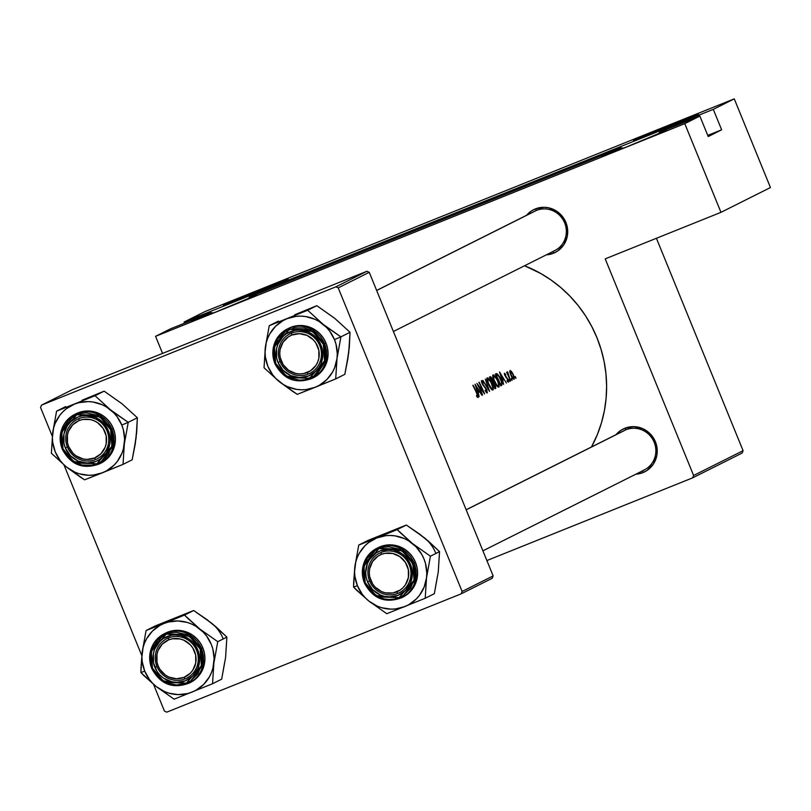 <?xml version="1.0" encoding="UTF-8"?>
<svg xmlns="http://www.w3.org/2000/svg" width="811" height="811" viewBox="0 0 811 811"><rect width="100%" height="100%" fill="white"/><g stroke="black" fill="none" stroke-linecap="round" stroke-linejoin="round"><path stroke-width="1.22" d="M249.494 297.09A35.005 0.71 157.8 0 1 256.337 294.778A35.005 0.71 157.8 0 1 215.949 311.982L191.619 321.227L210.921 312.59L170.675 328.769L155.58 336.332L684.768 123.647L699.863 116.085L659.617 132.254A35.005 0.71 157.8 0 1 666.46 129.942A35.005 0.71 157.8 0 1 626.072 147.156L601.742 156.401L621.044 147.754L249.494 297.09L256.306 294.748L251.055 297.343L215.949 311.982A35.005 0.71 157.8 0 1 191.518 321.227A35.005 0.71 157.8 0 1 210.921 312.59L213.405 313.005L210.921 312.59L170.675 328.769L155.58 336.332L162.545 353.403L155.58 336.332L684.768 123.647L720.969 212.34L684.768 123.647L699.863 116.085L659.617 132.254L666.429 129.912L661.178 132.507L626.072 147.156A35.005 0.71 157.8 0 1 601.64 156.401A35.005 0.71 157.8 0 1 621.044 147.754L623.527 148.17L621.044 147.754L249.494 297.09L248.48 298.468L249.494 297.09M263.757 288.027L263.96 289.426L263.757 288.027L287.216 279.389L247.821 296.015A35.005 0.71 157.8 0 1 223.39 305.26A35.005 0.71 157.8 0 1 263.757 288.027A35.005 0.71 157.8 0 1 288.209 278.812A35.005 0.71 157.8 0 1 247.821 296.015L224.373 304.652L263.757 288.027M658.603 133.643L659.617 132.254L658.603 133.643M673.88 123.201L674.083 124.6L673.88 123.201L697.338 114.564L657.944 131.179A35.005 0.71 157.8 0 1 633.513 140.425A35.005 0.71 157.8 0 1 673.88 123.201A35.005 0.71 157.8 0 1 698.332 113.976A35.005 0.71 157.8 0 1 657.944 131.179L634.496 139.816L673.88 123.201M376.639 290.419L534.915 211.103A22.11 21.38 63.4 0 1 536.466 210.404L535.351 208.914L531.327 211.022L526.532 215.31A23.955 23.164 63.4 0 1 535.351 208.914L536.466 210.404A22.11 21.38 -116.6 0 0 533.425 211.935M553.447 253.255A23.955 23.164 63.4 0 1 546.34 254.847L553.447 253.255L553.183 251.42L553.447 253.255L557.471 251.146L563.868 244.719L567.305 236.224L567.244 226.938L563.716 218.291L557.248 211.58L548.814 207.849L544.262 207.292L535.351 208.914A23.955 23.164 63.4 0 1 565.896 222.447A23.955 23.164 63.4 0 1 553.447 253.255M466.153 509.764L624.429 430.459A22.11 21.38 63.4 0 1 625.98 429.759L624.865 428.259L620.841 430.367L616.036 434.655A23.955 23.164 63.4 0 1 624.865 428.259L625.98 429.759A22.11 21.38 -116.6 0 0 622.939 431.28M642.961 472.61A23.955 23.164 63.4 0 1 635.854 474.192L642.961 472.61L642.697 470.765L642.961 472.61L646.985 470.492L653.382 464.074L656.819 455.569L656.758 446.283L655.41 441.792L650.31 433.966L642.717 428.644L633.776 426.637L624.865 428.259A23.955 23.164 63.4 0 1 655.41 441.792A23.955 23.164 63.4 0 1 642.961 472.61M645.728 469.163L642.687 470.694L645.728 469.163M556.214 249.818L553.173 251.349L556.214 249.818M591.493 446.952A127.134 122.948 -116.6 0 0 524.555 265.765L540.562 273.388L551.014 279.977L560.817 287.57L569.859 296.086L578.071 305.443L585.37 315.56L591.675 326.326L596.926 337.64L601.083 349.389L604.104 361.473L605.959 373.77L606.618 386.168L606.091 398.525L604.377 410.751L601.498 422.703L597.464 434.29L591.493 446.952M479.544 391.835L478.216 392.504L479.108 396.67L475.033 384.272L481.896 395.281L475.074 384.252L479.108 396.67L478.216 392.504L479.544 391.835L477.882 392.504L479.544 391.835M486.418 389.462L486.691 391.764L486.002 392.048L486.691 391.764L485.211 390.111L485.221 390.831L487.198 392.99L486.681 389.351L482.95 385.093L482.069 381.869L481.47 382.103L482.332 381.91L483.397 383.056L483.275 382.224L483.397 383.056L481.998 381.93L482.302 383.39L486.823 389.675L487.269 392.93L485.363 391.074L485.211 390.111L486.742 391.733L486.58 389.888L482.261 383.958L481.359 380.785L483.275 382.224L481.481 380.673M489.57 391.429L482.829 380.369L488.496 388.925L485.353 379.102L489.57 391.429L485.353 379.102L488.496 388.925L482.829 380.369L489.57 391.429M498.836 387.141L496.93 385.935L494.68 382.103L492.845 377.237L493.007 374.895L495.014 376.071L497.599 380.197L499.1 384.82L498.836 387.141M501.695 385.357L500.782 385.813A127.134 122.948 -116.6 0 0 495.318 374.104L497.255 373.871L499.809 377.135L502.07 382.772L501.695 385.357L502.191 383.38L499.809 377.135L497.062 373.759L495.318 374.104A127.134 122.948 63.4 0 1 500.782 385.813L501.695 385.357M509.825 381.444L508.963 379.497L509.825 381.444M505.517 374.216L505.689 375.037L504.918 374.317L504.979 375.169L507.767 379.031L508.345 382.204L507.25 381.332L507.078 380.44L507.99 380.977L507.473 379.132L504.543 374.915L504.381 373.283L505.517 374.216L504.381 373.283L504.543 374.915L507.676 379.558L507.889 381.14L507.078 380.44L507.25 381.332L508.345 382.204L507.919 379.376L504.858 374.773L505.689 375.037L505.517 374.216M504.016 379.578L502.678 380.247L503.57 384.414L499.505 372.016L506.358 383.025L499.535 371.996L503.57 384.414L502.678 380.247L504.016 379.578L502.354 380.247L504.016 379.578M478.105 397.522L476.746 396.569L476.513 395.575L477.628 395.93L476.615 393.102A127.134 122.948 -116.6 0 0 472.854 385.367L473.117 385.235A127.134 122.948 63.4 0 1 476.939 393.082L478.105 397.522M507.798 372.867L507.331 371.803L507.493 373.465A127.134 122.948 -116.6 0 0 506.885 372.219L506.622 372.35A127.134 122.948 63.4 0 1 510.494 380.947L510.494 380.947A127.134 122.948 -116.6 0 0 506.622 372.35L506.885 372.219A127.134 122.948 63.4 0 1 507.493 373.465L507.706 371.975L509.521 377.896A127.134 122.948 63.4 0 1 510.758 380.815A127.134 122.948 -116.6 0 0 509.521 377.896L507.848 373.79M515.958 378.372L515.097 376.426L515.958 378.372M514.103 379.305L512.684 378.473L511.183 375.909L509.855 372.29L509.987 370.475L513.008 373.942L514.103 379.305M512.157 380.278L511.295 378.331L512.157 380.278M490.026 376.76L489.449 377.054A127.134 122.948 63.4 0 1 494.913 388.753L495.703 388.357L494.913 388.753A127.134 122.948 -116.6 0 0 489.449 377.054L490.706 376.811L492.074 378.504L495.511 385.235L495.703 388.357L495.217 384.515L491.253 377.308M492.966 390.081L491.06 388.885L488.952 385.347L486.975 380.177L487.127 377.845L489.145 379.011L491.73 383.137L493.23 387.759L492.966 390.081M482.606 394.916L482.342 395.048A127.134 122.948 -116.6 0 0 476.878 383.35L483.275 391.52A127.134 122.948 -116.6 0 0 478.875 382.346L479.139 382.214A127.134 122.948 63.4 0 1 484.603 393.923L478.419 385.691A127.134 122.948 63.4 0 1 482.606 394.916A127.134 122.948 -116.6 0 0 478.419 385.691L484.603 393.923A127.134 122.948 -116.6 0 0 479.139 382.214L478.875 382.346A127.134 122.948 63.4 0 1 483.275 391.52L476.878 383.35A127.134 122.948 63.4 0 1 482.342 395.048L482.606 394.916M184.097 322.038L713.285 109.353L734.259 98.851L205.061 311.536L184.097 322.038L205.061 311.536L734.259 98.851L713.285 109.353L721.638 129.821L708.216 136.552L699.863 116.085L708.216 136.552L721.638 129.821L707.75 135.407L721.638 129.821L713.285 109.353L184.097 322.038L184.563 323.183L184.097 322.038M605.209 258.861L693.608 475.479L743.089 450.683L656.413 238.282L743.089 450.683L693.608 475.479L605.209 258.861L720.969 212.34L770.45 187.544L734.259 98.851L770.45 187.544L720.969 212.34L605.209 258.861M40.55 407.507L52.289 436.257L40.55 407.507L41.503 405.135L335.866 286.83L366.907 271.279L72.544 389.584L41.503 405.135L40.55 407.507M64.018 464.997L141.803 655.602L64.018 464.997M153.532 684.342L164.451 711.105L166.802 712.149L461.165 593.845L492.196 578.294L493.149 575.922L369.248 272.314L338.217 287.864L462.118 591.472L493.149 575.922L369.248 272.314L366.907 271.279L72.544 389.584L41.503 405.135L335.866 286.83L366.907 271.279L369.248 272.314L338.217 287.864L335.866 286.83L338.217 287.864L462.118 591.472L461.165 593.845L462.118 591.472L493.149 575.922L492.196 578.294L461.165 593.845L166.802 712.149L164.451 711.105L153.532 684.342M486.874 560.553L692.645 477.851L742.136 453.055L743.089 450.683L742.136 453.055L692.645 477.851L693.608 475.479L692.645 477.851L486.874 560.553M536.466 210.404A22.11 21.38 63.4 0 1 564.314 222.092A22.11 21.38 63.4 0 1 554.724 250.64A22.11 21.38 63.4 0 1 553.173 251.349A22.11 21.38 -116.6 0 0 564.659 222.903A22.11 21.38 -116.6 0 0 536.466 210.404L376.669 290.48L536.466 210.404M625.98 429.759A22.11 21.38 63.4 0 1 653.828 441.437A22.11 21.38 63.4 0 1 644.238 469.995A22.11 21.38 63.4 0 1 642.687 470.694A22.11 21.38 -116.6 0 0 654.173 442.248A22.11 21.38 -116.6 0 0 625.98 429.759L466.173 509.825L625.98 429.759M472.854 385.367A127.134 122.948 63.4 0 1 476.615 393.102L477.527 396.356L476.513 395.575L476.746 396.569L478.024 397.583L476.939 393.082A127.134 122.948 -116.6 0 0 473.117 385.235L472.854 385.367M476.726 396.498L477.263 396.285L476.726 396.498M476.807 396.65L477.527 396.356L476.807 396.65M500.671 374.246L503.327 378.443L501.979 379.082L500.377 374.368L502.283 378.97L503.327 378.443L500.671 374.246M505.8 377.287L506.307 377.085L505.8 377.287M507.28 381.383L507.889 381.14L507.28 381.383M508.963 379.497L509.784 381.484L508.963 379.497M509.115 380.572L509.622 380.369L509.115 380.572M515.097 376.426L515.918 378.413L515.097 376.426M515.249 377.5L515.755 377.297L515.249 377.5M509.987 370.475L510.981 375.473L514.002 379.376L514.255 377.693L513.201 374.358L511.488 371.458L509.987 370.475M510.504 371.519L512.937 374.5L513.748 377.024L512.785 378.615L513.556 378.301L510.971 375.452L510.504 371.519L509.764 371.813L510.504 371.519L510.707 374.003L512.856 377.987L513.779 377.896L513.454 375.828L512.106 372.938L510.504 371.519M511.295 378.331L512.116 380.318L511.295 378.331M511.447 379.406L511.954 379.203L511.447 379.406M499.17 386.462L498.562 382.63L496.352 377.885L493.828 375.017L492.764 375.158L493.139 378.261L495.724 384.11L497.995 387.04L499.181 386.441M496.423 373.648L495.916 373.81M495.47 374.398L497.062 373.759L495.47 374.398M501.614 383.441L500.539 384.455A127.134 122.948 -116.6 0 0 496.2 375.158L497.478 374.925L498.958 376.395L501.421 381.657L498.887 376.294L496.788 374.905M497.63 385.864L496.758 385.002L498.258 385.975L497.275 386.371L498.623 385.103L497.761 381.332L495.774 377.652L493.929 376.04L492.703 376.446L494.254 376.152L497.599 380.197L498.562 384.1L498.228 385.985M493.635 376.071L493.97 379.69L496.758 385.002L494.528 381.778L493.564 378.372M493.301 389.402L492.693 385.57L490.483 380.825L487.958 377.956L486.782 378.595L489.854 387.05L492.125 389.99L493.301 389.381M492.064 382.285L493.281 381.799L492.064 382.285M490.331 378.098L490.331 378.098A127.134 122.948 63.4 0 1 492.165 381.809L492.165 381.809A127.134 122.948 -116.6 0 0 490.331 378.098M491.314 378.058L492.581 380.349L492.165 381.809L492.51 380.095L490.685 377.916M492.906 382.924L494.183 383.319L494.953 384.647L495.44 386.594L494.669 387.394A127.134 122.948 -116.6 0 0 492.733 383.015L492.733 383.015A127.134 122.948 63.4 0 1 494.669 387.394L495.328 385.742L494.183 383.319L492.906 382.924L493.524 382.782M492.389 388.915L491.405 389.31L492.5 388.834L492.733 387.415L490.969 382.295L488.617 379.244L486.833 379.386L488.374 379.102L491.73 383.137L492.693 387.04L492.389 388.915L491.75 388.804L488.658 384.718L487.685 381.312M486.347 392.504L487.198 392.99L486.347 392.504M482.139 383.725L485.88 388.489M476.209 386.512L478.865 390.699L477.517 391.348L475.915 386.624L477.821 391.226L478.865 390.699L476.209 386.512M496.403 375.047L496.2 375.158A127.134 122.948 63.4 0 1 500.539 384.455L501.593 383.562L501.421 381.657M487.766 379.011L488.283 383.116L491.75 388.804M168.404 637.943L168.678 639.859A20.265 19.596 63.4 0 1 194.528 651.314A20.265 19.596 63.4 0 1 183.996 677.388L185.111 678.878A22.11 21.38 -116.6 0 0 196.607 650.432A22.11 21.38 -116.6 0 0 168.404 637.943A22.11 21.38 63.4 0 1 196.252 649.631A22.11 21.38 63.4 0 1 186.662 678.178A22.11 21.38 63.4 0 1 185.111 678.878A22.11 21.38 63.4 0 1 157.263 667.2A22.11 21.38 63.4 0 1 166.853 638.642A22.11 21.38 63.4 0 1 168.404 637.943A22.11 21.38 -116.6 0 0 156.908 666.389A22.11 21.38 -116.6 0 0 185.111 678.878L183.996 677.388L190.372 673.16L192.815 670.16L195.715 662.972L195.674 655.116L192.683 647.796L190.21 644.684L183.783 640.183L180.083 638.956L172.378 638.794L168.678 639.859L162.301 644.086L158.064 650.523L156.959 654.274L156.999 662.131L158.145 665.932L159.99 669.45L165.464 675.127L168.891 677.063L176.453 678.756L183.996 677.388A20.265 19.596 63.4 0 1 158.145 665.932A20.265 19.596 63.4 0 1 168.678 639.859L168.404 637.943M114.787 413.134L110.316 409.687A37.083 35.866 63.4 0 1 121.782 425.055L128.239 422.338L110.316 409.687L95.019 395.727L104.143 391.155L122.066 403.807L137.373 417.756L128.239 422.338L114.787 413.134M67.394 447.043A22.11 21.38 -116.6 0 0 95.597 459.533A22.11 21.38 -116.6 0 0 107.093 431.087L108.319 430.631A23.955 23.164 63.4 0 1 95.87 461.449A23.955 23.164 63.4 0 1 65.326 447.915L67.394 447.043A22.11 21.38 63.4 0 1 77.339 419.297A22.11 21.38 63.4 0 1 107.093 431.087A22.11 21.38 63.4 0 1 97.148 458.833A22.11 21.38 63.4 0 1 67.394 447.043L65.326 447.915L63.978 443.424L63.917 434.138L67.354 425.643L70.233 422.095L77.775 417.097L82.144 415.84L86.696 415.485L95.627 417.483L103.22 422.805L106.14 426.474L109.678 435.132L110.144 439.775L109.728 444.408L106.292 452.913L99.895 459.34L95.87 461.449L86.959 463.071L78.018 461.064L70.425 455.741L65.326 447.915A23.955 23.164 63.4 0 1 77.775 417.097A23.955 23.164 63.4 0 1 108.319 430.631L107.093 431.087A22.11 21.38 -116.6 0 0 78.89 418.598A22.11 21.38 -116.6 0 0 67.394 447.043M100.777 463.203L107.64 458.256L110.965 454.17L113.428 449.476L114.929 444.357L115.415 439.015L114.868 433.652L113.307 428.461L111.877 429.181L99.905 415.374L74.693 414.441L60.774 432.618L62.234 449.142L63.015 448.848L61.758 432.192L76.802 414.715L99.865 416.884L110.641 429.708L113.307 428.461A27.635 26.733 -116.6 0 0 76.122 413.722L74.693 414.441A27.635 26.733 63.4 0 1 111.877 429.181A27.635 26.733 63.4 0 1 99.459 463.862L113.378 445.685L111.877 429.181L110.641 429.708L104.984 421.031L96.58 415.141L86.676 412.921L81.637 413.316L76.802 414.715L68.448 420.25L62.893 428.674L60.987 438.721L61.514 443.87L63.015 448.848L68.661 457.516L77.075 463.416L81.931 465.017L92.008 465.23L96.844 463.841L101.304 461.5L105.197 458.306L108.39 454.383L112.192 444.965L112.658 439.836L110.641 429.708L111.888 446.354L96.844 463.841L73.791 461.672L63.015 448.848L62.275 449.122A27.635 26.733 63.4 0 1 74.693 414.441C61.636 422.501 57.48 434.067 62.234 449.142C70.719 464.916 83.127 469.822 99.459 463.862L74.247 462.929L62.275 449.122M136.349 433.327L135.305 443.617L132.163 459.807L123.029 464.389L124.326 444.012L128.239 422.338L137.373 417.756L136.664 432.658L135.173 442.836M82.012 400.259L104.143 391.155L95.019 395.727L56.577 411.177L65.711 406.595L56.577 411.177L52.674 432.851L51.377 453.227L66.684 467.187L84.597 479.828L123.029 464.389L132.163 459.807L136.076 438.133L137.373 417.756L125.634 407.051M118.122 401.039L104.143 391.155L90.7 396.772M74.49 404.111L78.961 402.651L88.298 401.597L93.012 402.013L102.125 404.699L106.383 406.929L113.895 412.941L117.027 416.631L121.782 425.055L123.333 429.658L124.61 439.217L123.434 448.716L121.944 453.248L117.271 461.479L114.179 465.027L106.738 470.725L102.51 472.762L93.417 475.053L88.703 475.266L79.356 473.817L74.876 472.164L66.684 467.187L63.116 463.933L59.973 460.242L55.219 451.808L52.725 442.471L52.391 437.656L53.567 428.147L55.057 423.616L59.73 415.394L62.822 411.836L66.35 408.734L74.49 404.111A37.083 35.866 63.4 0 1 110.316 409.687L95.019 395.727L56.577 411.177L52.674 432.851L51.377 453.227L66.684 467.187A37.083 35.866 63.4 0 1 52.674 432.851A37.083 35.866 63.4 0 1 74.49 404.111M99.459 463.862L100.878 463.142A27.635 26.733 -116.6 0 0 113.307 428.461L110.793 423.666L107.427 419.429L103.321 415.931L98.658 413.296L93.6 411.623L88.348 410.984L83.097 411.4L76.011 413.782M80.107 476.919L84.597 479.828L102.51 472.762A37.083 35.866 63.4 0 1 66.684 467.187L80.107 476.919M124.326 444.012A37.083 35.866 63.4 0 1 102.51 472.762L123.029 464.389L124.326 444.012L128.239 422.338L121.782 425.055A37.083 35.866 63.4 0 1 124.326 444.012M397.775 593.409L396.66 591.908A20.265 19.596 63.4 0 1 370.82 580.463A20.265 19.596 63.4 0 1 381.352 554.389L381.069 552.473A22.11 21.38 -116.6 0 0 369.583 580.919A22.11 21.38 -116.6 0 0 397.775 593.409A22.11 21.38 63.4 0 1 369.928 581.72A22.11 21.38 63.4 0 1 379.518 553.173A22.11 21.38 63.4 0 1 381.069 552.473A22.11 21.38 63.4 0 1 408.926 564.152A22.11 21.38 63.4 0 1 399.326 592.709A22.11 21.38 63.4 0 1 397.775 593.409A22.11 21.38 -116.6 0 0 409.271 564.963A22.11 21.38 -116.6 0 0 381.069 552.473L381.352 554.389L385.043 553.325L392.747 553.487L399.874 556.65L405.358 562.317L408.339 569.636L408.389 577.493L405.48 584.69L403.037 587.691L400.066 590.124L392.97 592.983L385.266 592.811L381.555 591.584L375.128 587.083L372.654 583.981L369.674 576.662L369.269 572.728L369.623 568.805L372.533 561.607L377.946 556.174L381.352 554.389A20.265 19.596 63.4 0 1 407.193 565.835A20.265 19.596 63.4 0 1 396.66 591.908L397.775 593.409M327.451 327.664L322.991 324.218A37.083 35.866 63.4 0 1 334.456 339.586L340.904 336.859L322.991 324.218L307.683 310.258L316.817 305.686L334.73 318.328L350.038 332.287L340.904 336.859L327.451 327.664M280.069 361.564A22.11 21.38 -116.6 0 0 308.261 374.064A22.11 21.38 -116.6 0 0 319.757 345.618L320.994 345.162A23.955 23.164 63.4 0 1 308.545 375.98A23.955 23.164 63.4 0 1 277.991 362.446L280.069 361.564A22.11 21.38 63.4 0 1 290.003 333.828A22.11 21.38 63.4 0 1 319.757 345.618A22.11 21.38 63.4 0 1 309.812 373.364A22.11 21.38 63.4 0 1 280.069 361.564L277.991 362.446L276.642 357.955L276.592 348.669L277.889 344.229L282.907 336.626L286.425 333.737L294.809 330.371L299.36 330.006L308.292 332.013L315.895 337.335L318.814 341.005L320.994 345.162L322.819 354.306L321.095 363.369L318.956 367.444L316.077 370.982L308.545 375.98L299.624 377.591L290.693 375.594L283.09 370.272L277.991 362.446A23.955 23.164 63.4 0 1 290.439 331.628A23.955 23.164 63.4 0 1 320.994 345.162L319.757 345.618A22.11 21.38 -116.6 0 0 291.555 333.128A22.11 21.38 -116.6 0 0 280.069 361.564M313.441 377.723L320.304 372.786L323.63 368.701L326.093 364.007L327.593 358.888L328.08 353.545L327.532 348.172L325.971 342.992L324.552 343.712L312.57 329.895L287.358 328.962L273.439 347.138L274.909 363.663L275.679 363.379L274.432 346.723L289.466 329.246L312.529 331.405L323.305 344.229L325.971 342.992A27.635 26.733 -116.6 0 0 288.787 328.252L287.358 328.962A27.635 26.733 63.4 0 1 324.552 343.712A27.635 26.733 63.4 0 1 312.123 378.392L326.042 360.216L324.552 343.712L323.305 344.229L317.659 335.561L309.244 329.671L304.389 328.06L294.312 327.847L285.016 331.577L277.93 338.694L275.568 343.205L273.652 353.241L274.179 358.401L275.679 363.379L281.326 372.046L289.74 377.936L299.644 380.156L304.672 379.761L313.969 376.03L317.861 372.837L323.417 364.403L324.856 359.486L325.333 354.356L323.305 344.229L324.552 360.885L309.518 378.362L286.455 376.192L275.679 363.379L274.939 363.642A27.635 26.733 63.4 0 1 287.358 328.962C274.3 337.031 270.154 348.598 274.909 363.663C283.394 379.436 295.802 384.343 312.123 378.392L286.922 377.46L274.939 363.642M349.024 347.858L347.97 358.148L344.827 374.337L335.703 378.909L337.001 358.543L340.904 336.859L350.038 332.287L349.328 347.179L347.848 357.367M294.677 314.79L316.817 305.686L307.683 310.258L269.252 325.698L278.376 321.126L269.252 325.698L265.339 347.382L264.041 367.758L279.349 381.707L297.272 394.359L335.703 378.909L344.827 374.337L348.74 352.663L350.038 332.287L338.299 321.582M330.787 315.57L316.817 305.686L303.365 311.302M287.165 318.632L296.248 316.341L300.962 316.128L305.676 316.543L314.8 319.23L319.047 321.45L326.559 327.472L329.692 331.152L334.456 339.586L335.997 344.178L337.285 353.738L337.001 358.543L334.608 367.778L332.551 372.056L326.853 379.558L319.402 385.255L315.175 387.293L306.092 389.584L301.378 389.797L296.664 389.381L287.54 386.695L283.292 384.475L275.781 378.453L272.648 374.773L267.883 366.339L265.39 357.002L265.055 352.187L266.231 342.678L267.731 338.146L269.789 333.868L275.487 326.367L282.938 320.669L287.165 318.632A37.083 35.866 63.4 0 1 322.991 324.218L307.683 310.258L269.252 325.698L265.339 347.382L264.041 367.758L279.349 381.707A37.083 35.866 63.4 0 1 265.339 347.382A37.083 35.866 63.4 0 1 287.165 318.632M312.123 378.392L313.553 377.673A27.635 26.733 -116.6 0 0 325.971 342.992L323.457 338.197L320.092 333.96L315.996 330.462L311.323 327.826L306.274 326.154L301.013 325.505L295.772 325.921L288.675 328.313M292.781 391.449L297.272 394.359L315.175 387.293A37.083 35.866 63.4 0 1 279.349 381.707L292.781 391.449M337.001 358.543A37.083 35.866 63.4 0 1 315.175 387.293L335.703 378.909L337.001 358.543L340.904 336.859L334.456 339.586A37.083 35.866 63.4 0 1 337.001 358.543M308.261 374.064L307.146 372.563A20.265 19.596 63.4 0 1 281.305 361.118A20.265 19.596 63.4 0 1 291.838 335.044L291.555 333.128A22.11 21.38 -116.6 0 0 280.069 361.564A22.11 21.38 -116.6 0 0 308.261 374.064A22.11 21.38 63.4 0 1 280.413 362.375A22.11 21.38 63.4 0 1 290.003 333.828A22.11 21.38 63.4 0 1 291.555 333.128A22.11 21.38 63.4 0 1 319.412 344.807A22.11 21.38 63.4 0 1 309.812 373.364A22.11 21.38 63.4 0 1 308.261 374.064A22.11 21.38 -116.6 0 0 319.757 345.618A22.11 21.38 -116.6 0 0 291.555 333.128L291.838 335.044L288.432 336.829L283.019 342.262L280.109 349.46L279.754 353.373L280.16 357.316L283.14 364.636L288.625 370.303L295.751 373.465L299.604 373.932L303.456 373.628L310.552 370.779L315.966 365.345L317.77 361.899L318.875 358.148L318.824 350.291L315.844 342.972L313.37 339.87L306.943 335.369L299.381 333.676L291.838 335.044A20.265 19.596 63.4 0 1 317.679 346.49A20.265 19.596 63.4 0 1 307.146 372.563L308.261 374.064M384.191 534.135L367.89 540.471L358.766 545.053L367.89 540.471L406.331 525.031L424.244 537.673L439.552 551.632L438.254 572.008L434.341 593.682L425.217 598.265L426.515 577.888L430.418 556.204L412.505 543.563L397.197 529.603L358.766 545.053L354.853 566.727L353.555 587.103L368.863 601.063A37.083 35.866 63.4 0 1 357.398 585.684L353.555 587.103L356.992 590.53L368.863 601.063L386.786 613.704L425.217 598.265L434.341 593.682L437.362 576.712M409.271 564.963A22.11 21.38 -116.6 0 0 381.069 552.473A22.11 21.38 -116.6 0 0 369.583 580.919L367.505 581.791A23.955 23.164 63.4 0 1 379.953 550.973A23.955 23.164 63.4 0 1 410.508 564.507L409.271 564.963A22.11 21.38 63.4 0 1 399.326 592.709A22.11 21.38 63.4 0 1 369.583 580.919A22.11 21.38 63.4 0 1 379.518 553.173A22.11 21.38 63.4 0 1 409.271 564.963L410.508 564.507L412.333 573.651L410.609 582.724L405.591 590.327L398.059 595.325L389.138 596.947L384.586 596.389L380.207 594.939L372.604 589.617L367.505 581.791L366.156 577.3L365.68 572.647L367.403 563.584L369.542 559.509L375.939 553.092L379.953 550.973L388.875 549.361L393.426 549.909L401.85 553.649L405.409 556.681L410.508 564.507A23.955 23.164 63.4 0 1 398.059 595.325A23.955 23.164 63.4 0 1 367.505 581.791L369.583 580.919A22.11 21.38 -116.6 0 0 397.775 593.409A22.11 21.38 -116.6 0 0 409.271 564.963M364.453 582.997L376.436 596.805L401.638 597.737L415.556 579.561L414.066 563.057L412.819 563.584L414.066 580.23L399.032 597.707L375.969 595.548L365.193 582.724L364.453 582.997A27.635 26.733 63.4 0 1 376.872 548.317A27.635 26.733 63.4 0 1 414.066 563.057A27.635 26.733 63.4 0 1 401.638 597.737C385.316 603.688 372.908 598.782 364.423 583.008L365.193 582.724L370.84 591.391L379.254 597.281L384.11 598.893L389.158 599.501L394.187 599.106L399.032 597.707L403.483 595.375L410.569 588.259L414.37 578.841L414.32 568.552L410.407 558.972L407.173 554.906L398.759 549.017L388.854 546.796L383.826 547.192L378.98 548.591L374.53 550.933L367.444 558.049L365.082 562.55L363.166 572.596L365.193 582.724L363.936 566.068L378.98 548.591L402.043 550.76L412.819 563.584L415.485 562.337L414.066 563.057L402.084 549.24L376.872 548.317L362.953 566.494L364.453 582.997C359.668 567.943 363.815 556.376 376.872 548.317L378.301 547.597A27.635 26.733 -116.6 0 1 415.485 562.337L412.971 557.542L409.606 553.305L405.51 549.807L400.837 547.172L395.788 545.499L390.527 544.86L385.286 545.276L378.19 547.658M401.638 597.737L403.067 597.018A27.635 26.733 -116.6 0 0 415.485 562.337L417.047 567.528L417.594 572.89L417.107 578.233L415.607 583.352L413.144 588.046L409.819 592.131L402.955 597.078M392.879 530.647L406.331 525.031L397.197 529.603L406.331 525.031L419.784 534.226L427.813 540.927M420.301 534.915L428.451 541.17L439.552 551.632L430.418 556.204L439.552 551.632L438.538 567.203M404.689 606.638L395.606 608.929L390.892 609.142L381.535 607.692L377.054 606.04L368.863 601.063L365.295 597.808L362.162 594.118L357.398 585.684L354.904 576.347L354.569 571.532L355.745 562.023L357.245 557.492L359.303 553.214L365.001 545.712L368.539 542.61L376.679 537.977L385.762 535.686L390.476 535.473L395.19 535.889L404.314 538.575L408.562 540.795L416.073 546.817L421.852 554.562L423.971 558.931L425.511 563.523L426.799 573.083L426.515 577.888L424.123 587.123L419.459 595.355L416.367 598.903L408.916 604.6L404.689 606.638A37.083 35.866 63.4 0 1 368.863 601.063L386.786 613.704L425.217 598.265L426.515 577.888L430.418 556.204L412.505 543.563A37.083 35.866 63.4 0 1 426.515 577.888A37.083 35.866 63.4 0 1 404.689 606.638M400.634 533.04L397.197 529.603L376.679 537.977A37.083 35.866 63.4 0 1 412.505 543.563L400.634 533.04M354.853 566.727A37.083 35.866 63.4 0 1 376.679 537.977L358.766 545.053L354.853 566.727L353.657 582.349L353.555 587.103L357.398 585.684A37.083 35.866 63.4 0 1 354.853 566.727M435.71 553.051A37.083 35.866 -116.6 0 0 424.244 537.673M78.89 418.598L79.164 420.514A20.265 19.596 63.4 0 1 105.014 431.969A20.265 19.596 63.4 0 1 94.481 458.043L95.597 459.533A22.11 21.38 -116.6 0 0 107.093 431.087A22.11 21.38 -116.6 0 0 78.89 418.598A22.11 21.38 63.4 0 1 106.738 430.276A22.11 21.38 63.4 0 1 97.148 458.833A22.11 21.38 63.4 0 1 95.597 459.533A22.11 21.38 63.4 0 1 67.749 447.854A22.11 21.38 63.4 0 1 77.339 419.297A22.11 21.38 63.4 0 1 78.89 418.598A22.11 21.38 -116.6 0 0 67.394 447.043A22.11 21.38 -116.6 0 0 95.597 459.533L94.481 458.043L86.939 459.411L83.087 458.935L75.95 455.782L72.949 453.207L68.631 446.587L67.485 442.786L67.445 434.929L68.55 431.178L72.787 424.741L79.164 420.514L82.864 419.449L90.568 419.611L94.269 420.838L97.695 422.774L103.169 428.441L106.16 435.76L106.2 443.617L105.106 447.368L100.858 453.815L94.481 458.043A20.265 19.596 63.4 0 1 68.631 446.587A20.265 19.596 63.4 0 1 79.164 420.514L78.89 418.598M171.526 619.614L155.225 625.95L146.092 630.522L155.225 625.95L193.657 610.501L211.58 623.152L226.887 637.111L225.59 657.478L221.677 679.162L212.543 683.734L213.84 663.357L217.754 641.683L199.83 629.032L184.523 615.073L146.092 630.522L142.189 652.206L140.891 672.572L156.199 686.532A37.083 35.866 63.4 0 1 144.733 671.163L140.891 672.572L144.317 676.009L156.199 686.532L174.112 699.183L212.543 683.734L221.677 679.162L224.688 662.182M196.607 650.432A22.11 21.38 -116.6 0 0 168.404 637.943A22.11 21.38 -116.6 0 0 156.908 666.389L154.84 667.26A23.955 23.164 63.4 0 1 167.289 636.453A23.955 23.164 63.4 0 1 197.833 649.986L196.607 650.432A22.11 21.38 63.4 0 1 186.662 678.178A22.11 21.38 63.4 0 1 156.908 666.389A22.11 21.38 63.4 0 1 166.853 638.642A22.11 21.38 63.4 0 1 196.607 650.432L197.833 649.986L199.658 659.13L197.935 668.193L192.927 675.806L185.384 680.794L176.474 682.416L171.922 681.858L163.487 678.128L159.939 675.087L157.02 671.427L153.492 662.769L153.431 653.484L154.739 649.053L159.747 641.44L163.264 638.561L171.658 635.185L176.2 634.831L180.762 635.388L189.186 639.119L192.734 642.15L197.833 649.986A23.955 23.164 63.4 0 1 185.384 680.794A23.955 23.164 63.4 0 1 154.84 667.26L156.908 666.389A22.11 21.38 -116.6 0 0 185.111 678.878A22.11 21.38 -116.6 0 0 196.607 650.432M151.779 668.467L163.761 682.274L188.973 683.207L202.892 665.03L201.392 648.526L200.155 649.053L201.402 665.699L186.358 683.186L163.305 681.017L152.529 668.193L151.779 668.467A27.635 26.733 63.4 0 1 164.207 633.786A27.635 26.733 63.4 0 1 201.392 648.526A27.635 26.733 63.4 0 1 188.973 683.207C172.642 689.168 160.233 684.261 151.748 668.487L152.529 668.193L158.175 676.861L166.59 682.761L176.484 684.981L186.358 683.186L190.818 680.845L197.904 673.728L201.706 664.31L202.172 659.181L200.155 649.053L194.498 640.386L186.084 634.486L176.19 632.266L171.151 632.661L166.316 634.06L157.963 639.595L152.407 648.019L150.501 658.066L152.529 668.193L151.272 651.547L166.316 634.06L189.379 636.23L200.155 649.053L202.821 647.817L201.392 648.526L189.419 634.719L164.207 633.786L150.288 651.963L151.779 668.467C146.994 653.413 151.15 641.846 164.207 633.786L165.637 633.077A27.635 26.733 -116.6 0 1 202.821 647.817L200.307 643.011L196.941 638.784L192.836 635.277L188.172 632.641L183.114 630.968L177.862 630.329L172.611 630.745L165.525 633.127M188.973 683.207L190.392 682.497A27.635 26.733 -116.6 0 0 202.821 647.817L204.382 652.997L204.93 658.36L204.443 663.702L202.943 668.822L200.479 673.515L197.154 677.601L190.291 682.548M180.214 616.117L193.657 610.501L184.523 615.073L193.657 610.501L207.119 619.705L215.148 626.406M207.636 620.385L215.787 626.639L226.887 637.111L217.754 641.683L226.887 637.111L225.863 652.673M192.025 692.107L187.564 693.567L178.217 694.621L168.87 693.162L164.39 691.519L156.199 686.532L152.63 683.278L149.488 679.588L144.733 671.163L142.239 661.817L141.905 657.001L143.081 647.492L144.571 642.971L146.639 638.693L152.336 631.181L159.777 625.494L164.004 623.456L168.475 621.996L177.812 620.952L187.159 622.402L191.639 624.044L195.897 626.274L203.409 632.286L206.541 635.976L211.296 644.4L212.847 649.003L214.124 658.562L212.948 668.071L211.458 672.593L209.39 676.871L203.693 684.383L196.252 690.07L192.025 692.107A37.083 35.866 63.4 0 1 156.199 686.532L174.112 699.183L212.543 683.734L213.84 663.357L217.754 641.683L199.83 629.032A37.083 35.866 63.4 0 1 213.84 663.357A37.083 35.866 63.4 0 1 192.025 692.107M187.97 618.519L184.523 615.073L164.004 623.456A37.083 35.866 63.4 0 1 199.83 629.032L187.97 618.519M142.189 652.206A37.083 35.866 63.4 0 1 164.004 623.456L146.092 630.522L142.189 652.206L140.982 667.818L140.891 672.572L144.733 671.163A37.083 35.866 63.4 0 1 142.189 652.206M223.045 638.521A37.083 35.866 -116.6 0 0 211.58 623.152M496.585 374.976L495.916 375.24M493.676 376.051L492.703 376.446M490.726 377.896L490.037 378.179M493.047 382.863L492.449 383.096M487.796 378.99L486.833 379.386M482.91 550.831L644.238 469.995M554.724 250.64L393.396 331.486"/></g></svg>
